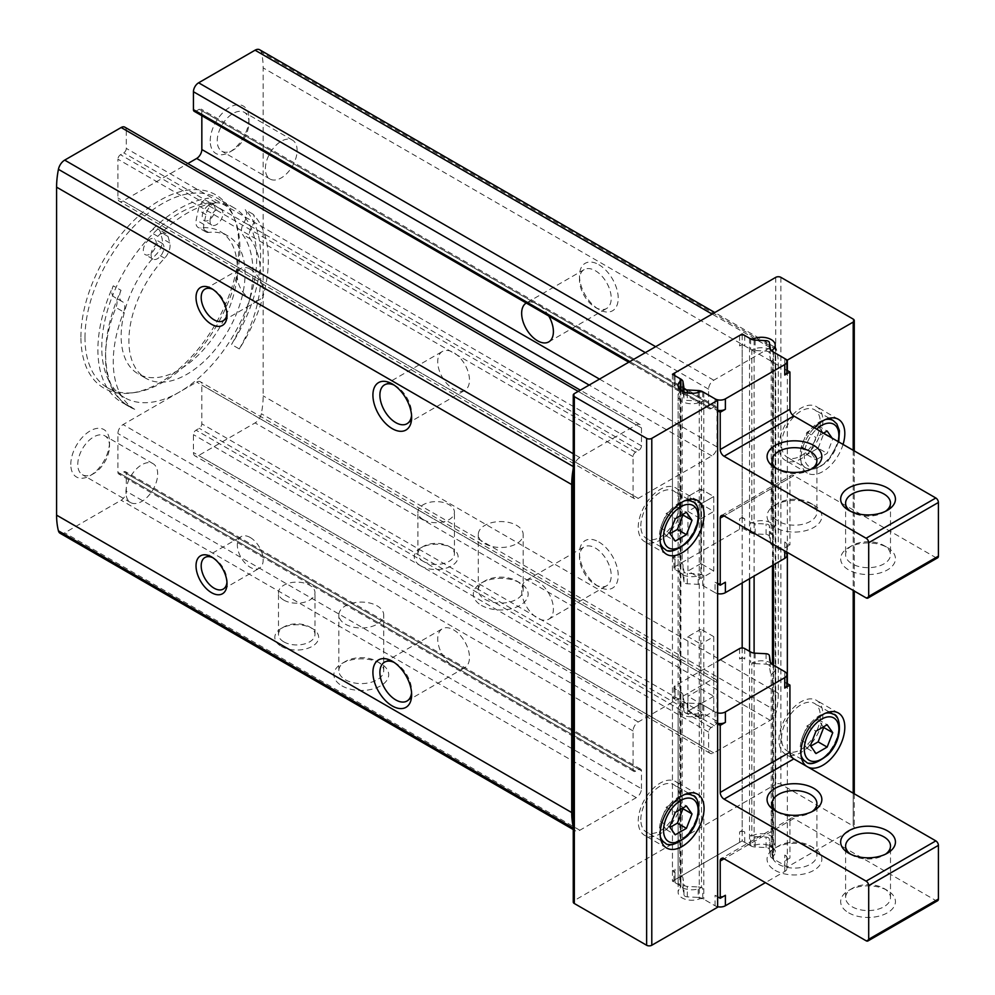 <?xml version="1.0" encoding="UTF-8"?>
<svg xmlns="http://www.w3.org/2000/svg" width="995" height="995" viewBox="0 0 995 995"><rect width="100%" height="100%" fill="white"/><g stroke="black" fill="none" stroke-linecap="round" stroke-linejoin="round"><path stroke-width="0.75" stroke-dasharray="4.97 3.73" d="M239.273 348.934A104.264 60.197 -60 0 0 250.292 238.899A10.957 6.331 -60 0 1 251.81 226.736A10.957 6.331 -60 0 0 252.954 214.136A115.034 66.416 -60 0 1 239.273 348.934L231.524 344.469A104.264 60.197 120 0 0 249.546 299.682A109.549 63.257 -60 0 1 124.462 397.577A109.549 63.257 -60 0 1 108.94 380.861A104.264 60.197 120 0 0 126.962 404.841A115.034 66.416 -60 0 1 121.726 402.316A115.034 66.416 -60 0 1 113.268 285.839A10.957 6.331 120 0 0 112.634 295.478A109.549 63.257 -60 0 1 157.956 228.987A109.549 63.257 -60 0 1 200.53 204.398A109.549 63.257 -60 0 1 234.024 207.818A109.549 63.257 -60 0 1 245.84 218.564A109.549 63.257 -60 0 1 249.546 299.682A104.264 60.197 120 0 0 242.544 234.434A10.957 6.331 120 0 1 244.061 222.271A10.957 6.331 120 0 0 245.84 218.564A10.957 6.331 120 0 0 245.218 209.671A115.034 66.416 -60 0 1 231.524 344.469M168.043 236.474L169.797 242.991A12.649 7.301 -60 0 1 164.598 258.19A82.162 47.437 -60 0 0 145.904 378.324A82.162 47.437 -60 0 0 228.066 330.887A82.162 47.437 -60 0 0 228.066 236.014A82.162 47.437 -60 0 0 208.527 232.432A10.957 6.331 -60 0 1 205.915 231.947A10.957 6.331 -60 0 1 203.913 224.472L205.928 214.609A10.957 6.331 -60 0 1 216.189 202.644A115.034 66.416 -60 0 0 157.782 236.375A10.957 6.331 -60 0 1 166.041 233.626A10.957 6.331 -60 0 1 168.043 236.474L160.294 232.009A10.957 6.331 120 0 0 158.292 229.161A10.957 6.331 120 0 0 157.956 228.987A10.957 6.331 120 0 0 150.034 231.897A115.034 66.416 -60 0 1 208.452 198.179A10.957 6.331 120 0 0 200.53 204.398A10.957 6.331 120 0 0 198.179 210.132L196.164 219.994A10.957 6.331 120 0 0 198.167 227.482A10.957 6.331 120 0 0 200.779 227.954A82.162 47.437 120 0 1 220.33 231.536A82.162 47.437 120 0 1 220.33 326.422A82.162 47.437 120 0 1 138.156 373.859A82.162 47.437 120 0 1 156.849 253.725A12.649 7.301 120 0 0 162.048 238.514L160.294 232.009M126.962 404.841L134.711 409.306A115.034 66.416 -60 0 1 129.474 406.793A115.034 66.416 -60 0 1 121.017 290.316L113.268 285.839M252.954 214.136L245.218 209.671M108.94 380.861A109.549 63.257 -60 0 1 101.776 347.429A109.549 63.257 -60 0 1 112.634 295.478A10.957 6.331 120 0 0 114.077 296.933A10.957 6.331 120 0 0 114.425 297.119A10.957 6.331 120 0 1 114.773 297.294A10.957 6.331 120 0 1 115.942 307.53A104.264 60.197 120 0 0 108.94 380.861M573.257 826.895A82.162 47.437 120 0 0 573.58 828.275A9.129 5.274 120 0 0 574.326 829.855A9.129 5.274 120 0 0 575.272 830.701A9.129 5.274 120 0 0 579.836 830.253L636.29 797.654A7.301 4.216 120 0 0 641.464 788.712L126.303 491.294L126.303 473.396A3.657 2.114 120 0 0 125.544 471.729A3.657 2.114 120 0 0 123.728 471.916L120.494 473.769A3.657 2.114 120 0 1 118.666 473.956A3.657 2.114 120 0 1 117.92 472.289L117.92 433.521A7.301 4.216 120 0 1 123.081 424.579L196.674 382.092A7.301 4.216 120 0 1 200.318 381.732A7.301 4.216 120 0 1 201.836 385.065L201.836 423.833A3.657 2.114 120 0 1 199.249 428.298L196.027 430.163A3.657 2.114 120 0 0 193.44 434.641L193.44 452.526A7.301 4.216 120 0 0 194.958 455.872A7.301 4.216 120 0 0 198.614 455.511L255.068 422.912A9.129 5.274 120 0 0 261.324 413.721A82.162 47.437 120 0 0 263.165 395.873L263.165 67.896A82.162 47.437 120 0 0 261.324 52.188A9.129 5.274 120 0 0 259.633 49.75M641.464 788.712L641.464 770.826A3.657 2.114 120 0 0 640.705 769.147A3.657 2.114 120 0 0 638.877 769.334L635.643 771.2A3.657 2.114 120 0 1 633.827 771.374A3.657 2.114 120 0 1 633.069 769.707L633.069 730.939A7.301 4.216 120 0 1 638.23 721.997L711.823 679.51A7.301 4.216 120 0 1 715.48 679.15A7.301 4.216 120 0 1 716.985 682.495L716.985 721.251A3.657 2.114 120 0 1 714.41 725.728L711.176 727.594A3.657 2.114 120 0 0 708.602 732.059L708.602 749.956A7.301 4.216 120 0 0 710.107 753.29A7.301 4.216 120 0 0 713.763 752.929L770.217 720.33A9.129 5.274 120 0 0 775.739 713.577A9.129 5.274 120 0 0 776.473 711.139A82.162 47.437 120 0 0 778.314 693.304L778.314 365.314A82.162 47.437 120 0 0 776.473 349.606A9.129 5.274 120 0 0 775.739 348.014A9.129 5.274 120 0 0 774.782 347.168A9.129 5.274 120 0 0 770.217 347.628L713.763 380.214A7.301 4.216 120 0 0 708.602 389.169L708.602 407.054A3.657 2.114 120 0 0 709.348 408.721A3.657 2.114 120 0 0 711.176 408.547L714.41 406.681A3.657 2.114 120 0 1 716.226 406.507A3.657 2.114 120 0 1 716.985 408.174L716.985 446.929A7.301 4.216 120 0 1 711.823 455.884L638.23 498.371A7.301 4.216 120 0 1 634.574 498.731A7.301 4.216 120 0 1 633.069 495.386L633.069 456.63A3.657 2.114 120 0 1 635.643 452.153L638.877 450.287A3.657 2.114 120 0 0 641.464 445.822L641.464 427.925A7.301 4.216 120 0 0 639.947 424.579A7.301 4.216 120 0 0 636.29 424.94L579.836 457.538A9.129 5.274 120 0 0 574.326 464.304L574.326 900.525A3.657 2.114 0 0 0 573.257 902.017M574.326 393.634L574.326 464.304A9.129 5.274 120 0 0 573.58 466.742A82.162 47.437 120 0 0 573.257 468.496M633.069 456.63L457.053 355.004A22.45 12.96 60 0 1 468.844 374.58A22.45 12.96 60 0 1 464.827 390.338A22.45 12.96 60 0 1 442.377 377.379A22.45 12.96 60 0 1 442.377 351.459A22.45 12.96 60 0 1 450.15 351.011A22.45 12.96 60 0 1 453.608 352.578A22.45 12.96 60 0 1 457.053 355.004L117.92 159.2L117.92 197.968A7.301 4.216 120 0 0 119.425 201.313A7.301 4.216 120 0 0 123.081 200.953L187.844 163.566M481.356 605.346A27.387 15.808 0 0 0 520.099 605.346A27.387 15.808 0 0 0 520.099 582.983A27.387 15.808 0 0 0 481.356 582.983A27.387 15.808 0 0 0 481.356 605.346M420.674 565.832A21.915 12.649 0 0 0 451.668 565.832A21.915 12.649 0 0 0 451.668 547.947A21.915 12.649 0 0 0 420.674 547.947A21.915 12.649 0 0 0 420.674 565.832M716.985 721.251L540.981 619.636A22.45 12.96 60 0 1 534.066 615.644A22.45 12.96 60 0 1 522.275 596.067A22.45 12.96 60 0 1 526.305 580.309A22.45 12.96 60 0 1 537.524 581.416A22.45 12.96 60 0 1 552.188 601.204A22.45 12.96 60 0 1 548.755 619.188A22.45 12.96 60 0 1 540.981 619.636L201.836 423.833M281.237 646.34A21.915 12.649 0 0 0 312.231 646.34A21.915 12.649 0 0 0 312.231 628.442A21.915 12.649 0 0 0 281.237 628.442A21.915 12.649 0 0 0 281.237 646.34M341.919 685.841A27.387 15.808 0 0 0 380.65 685.841A27.387 15.808 0 0 0 380.65 663.478A27.387 15.808 0 0 0 341.919 663.478A27.387 15.808 0 0 0 341.919 685.841M60.123 533.283A9.129 5.274 120 0 0 64.687 532.835L121.141 500.236A7.301 4.216 120 0 0 126.303 491.294M598.853 541.976A27.387 15.808 60 0 1 618.218 575.52A27.387 15.808 60 0 1 598.853 586.702A27.387 15.808 60 0 1 579.488 553.158A27.387 15.808 60 0 1 598.853 541.976M598.853 264.682A27.387 15.808 60 0 1 618.218 298.226A27.387 15.808 60 0 1 598.853 309.408A27.387 15.808 60 0 1 579.488 275.864A27.387 15.808 60 0 1 598.853 264.682M775.739 277.356L775.739 784.247L574.326 900.525M80.918 337.106A111.664 64.464 -60 0 1 145.556 210.132A111.664 64.464 -60 0 1 233.638 216.4A111.664 64.464 -60 0 1 215.704 323.748A111.664 64.464 -60 0 1 131.701 392.95A111.664 64.464 -60 0 1 80.918 337.106M70.794 464.454A27.387 15.808 -60 0 1 90.159 430.91A27.387 15.808 -60 0 1 109.525 442.091A27.387 15.808 -60 0 1 90.159 475.635A27.387 15.808 -60 0 1 70.794 464.454M210.231 140.942A27.387 15.808 -60 0 1 229.596 107.398A27.387 15.808 -60 0 1 248.961 118.579A27.387 15.808 -60 0 1 229.596 152.123A27.387 15.808 -60 0 1 210.231 140.942M641.464 427.925L126.303 130.507A7.301 4.216 120 0 0 124.798 127.161M126.303 130.507L126.303 148.392A3.657 2.114 120 0 1 123.728 152.869L120.494 154.735A3.657 2.114 120 0 0 117.92 159.2M201.836 115.719L201.836 110.756A3.657 2.114 120 0 0 201.077 109.077A3.657 2.114 120 0 0 199.249 109.263L196.027 111.129A3.657 2.114 120 0 1 194.199 111.303M716.985 408.174L534.066 302.567A22.45 12.96 60 0 1 537.524 304.122A22.45 12.96 60 0 1 540.981 306.559A22.45 12.96 60 0 1 548.78 316.024M595.358 270.727A22.45 12.96 60 0 1 610.022 290.515A22.45 12.96 60 0 1 606.589 308.5A22.45 12.96 60 0 1 595.358 307.393A22.45 12.96 60 0 1 579.488 279.893A22.45 12.96 60 0 1 584.14 269.62A22.45 12.96 60 0 1 595.358 270.727M584.14 269.62L526.305 303.015A22.45 12.96 60 0 1 526.305 303.015A22.45 12.96 60 0 1 534.066 302.567L201.836 110.756M595.358 548.034A22.45 12.96 60 0 1 610.022 567.809A22.45 12.96 60 0 1 606.589 585.794A22.45 12.96 60 0 1 595.358 584.687A22.45 12.96 60 0 1 579.488 557.188A22.45 12.96 60 0 1 584.14 546.914A22.45 12.96 60 0 1 595.358 548.034M394.107 385.102A22.45 12.96 60 0 1 395.761 385.96L395.761 385.96A22.45 12.96 60 0 1 411.644 413.46A22.45 12.96 60 0 1 411.557 415.325M395.761 385.96L392.279 383.946L395.761 385.96M394.107 662.409A22.45 12.96 60 0 1 395.761 663.267L395.761 663.267A22.45 12.96 60 0 1 411.644 690.754A22.45 12.96 60 0 1 411.557 692.619M395.761 663.267L392.279 661.24L395.761 663.267M453.608 629.872A22.45 12.96 60 0 1 468.272 649.648A22.45 12.96 60 0 1 464.827 667.645A22.45 12.96 60 0 1 457.053 668.08A22.45 12.96 60 0 1 450.15 664.1A22.45 12.96 60 0 1 438.36 644.524A22.45 12.96 60 0 1 442.377 628.753A22.45 12.96 60 0 1 453.608 629.872M633.069 769.707L117.92 472.289M345.414 679.796A22.45 12.96 0 0 0 369.879 682.607A22.45 12.96 0 0 0 383.734 670.63A22.45 12.96 0 0 0 377.167 661.464A22.45 12.96 0 0 0 345.414 661.464A22.45 12.96 0 0 0 338.835 670.63A22.45 12.96 0 0 0 345.414 679.796M345.414 624.188A22.45 12.96 0 0 0 369.879 626.999A22.45 12.96 0 0 0 383.734 615.034A22.45 12.96 0 0 0 361.284 602.074A22.45 12.96 0 0 0 338.835 615.034A22.45 12.96 0 0 0 345.414 624.188M484.851 599.288A22.45 12.96 0 0 0 509.316 602.099A22.45 12.96 0 0 0 523.183 590.122A22.45 12.96 0 0 0 516.604 580.956A22.45 12.96 0 0 0 484.851 580.956A22.45 12.96 0 0 0 478.284 590.122A22.45 12.96 0 0 0 484.851 599.288M484.851 543.693A22.45 12.96 0 0 0 509.316 546.504A22.45 12.96 0 0 0 523.183 534.526A22.45 12.96 0 0 0 500.734 521.567A22.45 12.96 0 0 0 478.284 534.526A22.45 12.96 0 0 0 484.851 543.693M283.824 641.862A18.258 10.547 0 0 0 303.724 644.151A18.258 10.547 0 0 0 314.992 634.412A18.258 10.547 0 0 0 309.644 626.962A18.258 10.547 0 0 0 283.824 626.962A18.258 10.547 0 0 0 278.476 634.412A18.258 10.547 0 0 0 283.824 641.862M283.824 600.122A18.258 10.547 0 0 0 303.724 602.41A18.258 10.547 0 0 0 314.992 592.672A18.258 10.547 0 0 0 296.734 582.125A18.258 10.547 0 0 0 278.476 592.672A18.258 10.547 0 0 0 283.824 600.122M423.261 561.367A18.258 10.547 0 0 0 443.161 563.643A18.258 10.547 0 0 0 454.429 553.904A18.258 10.547 0 0 0 449.081 546.454A18.258 10.547 0 0 0 423.261 546.454A18.258 10.547 0 0 0 417.912 553.904A18.258 10.547 0 0 0 423.261 561.367M423.261 519.614A18.258 10.547 0 0 0 443.161 521.902A18.258 10.547 0 0 0 454.429 512.164A18.258 10.547 0 0 0 436.171 501.617A18.258 10.547 0 0 0 417.912 512.164A18.258 10.547 0 0 0 423.261 519.614M773.04 349.469L773.04 856.359A3.657 2.114 0 0 0 772.456 857.503A3.657 2.114 0 0 0 773.525 858.996L787.356 866.981L853.2 828.959A3.657 2.114 0 0 0 854.27 827.479A3.657 2.114 0 0 0 853.2 825.987L780.901 784.247A3.657 2.114 0 0 0 775.739 784.247M717.631 907.229L703.801 899.244A3.657 2.114 0 0 0 699.236 898.97A13.694 7.91 0 0 1 685.256 899.269A13.694 7.91 0 0 1 678.117 892.328A13.694 7.91 0 0 1 680.306 888.037A3.657 2.114 0 0 0 680.891 886.893A3.657 2.114 0 0 0 679.821 885.401L672.446 881.147L742.17 840.887L749.546 845.153A3.657 2.114 0 0 0 754.098 845.427A13.694 7.91 0 0 1 768.078 845.128A13.694 7.91 0 0 1 775.229 852.068A13.694 7.91 0 0 1 773.04 856.359M672.446 374.257L672.446 881.147M713.763 636.651L713.763 711.189L700.853 703.739L700.853 629.188L713.763 636.651L700.853 644.101L700.853 718.639L687.943 711.189L687.943 636.651L700.853 644.101M700.853 688.826L713.763 696.276L713.763 711.189L700.853 718.639L687.943 711.189L687.943 696.276L700.853 703.739L687.943 711.189L700.853 703.739L700.853 718.639L713.763 711.189L700.853 703.739L700.853 688.826L687.943 696.276M713.763 571.043L700.853 563.593L700.853 489.055L713.763 496.505L700.853 503.955L700.853 578.505L687.943 571.043L687.943 496.505L700.853 503.955L713.763 496.505L713.763 571.043L700.853 578.505M742.17 334.88L742.17 582.971M742.17 647.956L742.17 840.887M787.356 370.526L787.356 552.412M787.356 683.602L787.356 866.981M808.276 767.244A31.044 17.922 -60 0 1 807.343 766.772A31.044 17.922 -60 0 1 806.447 766.187M843.063 444.429A31.044 17.922 -60 0 1 807.343 473.073A31.044 17.922 -60 0 1 800.913 458.857A31.044 17.922 -60 0 1 814.283 427.813M265.366 168.74A22.45 12.96 -60 0 1 275.167 146.153A22.45 12.96 -60 0 1 292.468 140.133A22.45 12.96 -60 0 1 292.468 166.053A22.45 12.96 -60 0 1 270.018 179.025A22.45 12.96 -60 0 1 265.366 168.74M217.208 140.942A22.45 12.96 -60 0 1 227.009 118.355A22.45 12.96 -60 0 1 244.31 112.335A22.45 12.96 -60 0 1 248.961 122.609A22.45 12.96 -60 0 1 233.091 150.108A22.45 12.96 -60 0 1 221.86 151.215A22.45 12.96 -60 0 1 217.208 140.942M125.93 492.251A22.45 12.96 -60 0 1 135.73 469.665A22.45 12.96 -60 0 1 153.019 463.645A22.45 12.96 -60 0 1 153.019 489.577A22.45 12.96 -60 0 1 130.569 502.537A22.45 12.96 -60 0 1 125.93 492.251M77.772 464.454A22.45 12.96 -60 0 1 87.572 441.867A22.45 12.96 -60 0 1 104.873 435.847A22.45 12.96 -60 0 1 109.525 446.121A22.45 12.96 -60 0 1 93.642 473.62A22.45 12.96 -60 0 1 82.423 474.727A22.45 12.96 -60 0 1 77.772 464.454M121.017 290.316A10.957 6.331 -60 0 0 121.825 301.41A10.957 6.331 -60 0 0 122.174 301.584A10.957 6.331 -60 0 1 122.522 301.759A10.957 6.331 -60 0 1 123.691 311.995L115.942 307.53M134.711 409.306A104.264 60.197 -60 0 1 123.691 311.995M157.782 236.375L150.034 231.897M216.189 202.644L208.452 198.179M84.985 337.728A109.549 63.257 -60 0 1 132.808 227.482A109.549 63.257 -60 0 1 217.233 198.129A109.549 63.257 -60 0 1 234.82 219.31A109.549 63.257 -60 0 1 217.233 324.631A109.549 63.257 -60 0 1 134.822 392.527A109.549 63.257 -60 0 1 107.684 387.888A109.549 63.257 -60 0 1 84.985 337.728M149.785 239.285A9.129 5.274 120 0 0 143.317 250.466A9.129 5.274 120 0 0 145.208 254.658A9.129 5.274 120 0 0 154.349 249.384A9.129 5.274 120 0 0 154.349 238.837A9.129 5.274 120 0 0 149.785 239.285M208.701 205.268A9.129 5.274 120 0 0 202.246 216.45A9.129 5.274 120 0 0 204.137 220.629A9.129 5.274 120 0 0 213.266 215.355A9.129 5.274 120 0 0 213.266 204.821A9.129 5.274 120 0 0 208.701 205.268M151.066 254.944A9.129 5.274 -60 0 1 155.058 245.753A9.129 5.274 -60 0 1 162.085 243.315A9.129 5.274 -60 0 1 162.085 253.849A9.129 5.274 -60 0 1 152.956 259.123A9.129 5.274 -60 0 1 151.066 254.944M209.995 220.927A9.129 5.274 -60 0 1 213.987 211.736A9.129 5.274 -60 0 1 221.014 209.286A9.129 5.274 -60 0 1 221.014 219.833A9.129 5.274 -60 0 1 211.885 225.106A9.129 5.274 -60 0 1 209.995 220.927M212.868 289.383A18.258 10.547 60 0 1 214.099 290.03L214.099 290.03A18.258 10.547 60 0 1 227.009 312.393A18.258 10.547 60 0 1 226.959 313.773M214.099 290.03L211.525 288.538L214.099 290.03M250.255 269.147A18.258 10.547 60 0 1 262.183 285.242A18.258 10.547 60 0 1 259.384 299.881A18.258 10.547 60 0 1 241.126 289.334A18.258 10.547 60 0 1 241.126 268.252A18.258 10.547 60 0 1 250.255 269.147M212.868 557.735A18.258 10.547 60 0 1 214.099 558.382L214.099 558.382A18.258 10.547 60 0 1 227.009 580.744A18.258 10.547 60 0 1 226.959 582.125M214.099 558.382L211.525 556.889L214.099 558.382M250.255 537.511A18.258 10.547 60 0 1 262.183 553.593A18.258 10.547 60 0 1 259.384 568.232A18.258 10.547 60 0 1 241.126 557.685A18.258 10.547 60 0 1 241.126 536.603A18.258 10.547 60 0 1 250.255 537.511M700.853 563.593L687.943 571.043M700.853 489.055L687.943 496.505L700.853 489.055L700.853 503.955L687.943 496.505L687.943 511.418L700.853 503.955L713.763 511.418L713.763 496.505L700.853 489.055M700.853 629.188L687.943 636.651M778.961 446.195A31.044 17.922 -60 0 1 792.505 414.952A31.044 17.922 -60 0 1 816.435 406.632A31.044 17.922 -60 0 1 816.435 442.476A31.044 17.922 -60 0 1 785.391 460.399A31.044 17.922 -60 0 1 778.961 446.195M781.548 444.703A27.387 15.808 -60 0 1 793.5 417.141A27.387 15.808 -60 0 1 814.606 409.803A27.387 15.808 -60 0 1 814.606 441.419A27.387 15.808 -60 0 1 787.219 457.24A27.387 15.808 -60 0 1 781.548 444.703M823.499 433.148L815.975 437.489L810.39 451.904L815.975 459.852L827.156 453.397L832.753 438.994L832.143 438.136M778.961 739.882A31.044 17.922 -60 0 1 792.505 708.651A31.044 17.922 -60 0 1 816.435 700.331A31.044 17.922 -60 0 1 816.435 736.176A31.044 17.922 -60 0 1 785.391 754.098A31.044 17.922 -60 0 1 778.961 739.882M781.548 738.402A27.387 15.808 -60 0 1 793.5 710.828A27.387 15.808 -60 0 1 814.606 703.49A27.387 15.808 -60 0 1 814.606 735.118A27.387 15.808 -60 0 1 787.219 750.939A27.387 15.808 -60 0 1 781.548 738.402M638.23 527.437A31.044 17.922 -60 0 1 651.775 496.206A31.044 17.922 -60 0 1 675.704 487.886A31.044 17.922 -60 0 1 675.704 523.731A31.044 17.922 -60 0 1 644.661 541.653A31.044 17.922 -60 0 1 638.23 527.437M640.817 525.945A27.387 15.808 -60 0 1 652.77 498.383A27.387 15.808 -60 0 1 673.876 491.045A27.387 15.808 -60 0 1 673.876 522.673A27.387 15.808 -60 0 1 646.489 538.482A27.387 15.808 -60 0 1 640.817 525.945M638.23 821.136A31.044 17.922 -60 0 1 651.775 789.893A31.044 17.922 -60 0 1 675.704 781.585A31.044 17.922 -60 0 1 675.704 817.43A31.044 17.922 -60 0 1 644.661 835.352A31.044 17.922 -60 0 1 638.23 821.136M640.817 819.644A27.387 15.808 -60 0 1 652.77 792.082A27.387 15.808 -60 0 1 673.876 784.744A27.387 15.808 -60 0 1 673.876 816.373A27.387 15.808 -60 0 1 646.489 832.181A27.387 15.808 -60 0 1 640.817 819.644M818.126 448.185L823.711 433.77L818.126 425.823L806.945 432.278L801.348 446.68L806.945 454.64L818.126 448.185L827.156 453.397M806.945 454.64L815.975 459.852M823.711 433.77L832.753 438.994M818.126 425.823L827.156 431.034M806.945 432.278L815.975 437.489M801.348 446.68L810.39 451.904M682.607 808.189L677.396 800.764L666.215 807.219L660.618 821.634L666.215 829.581L670.033 827.38M666.215 829.581L675.244 834.805M677.396 800.764L686.426 805.987M666.215 807.219L675.244 812.442M660.618 821.634L669.66 826.845M682.607 514.49L677.396 507.064L666.215 513.519L660.618 527.935L666.215 535.882L670.033 533.681M666.215 535.882L675.244 541.106M677.396 507.064L686.426 512.288M666.215 513.519L675.244 518.743M660.618 527.935L669.66 533.146M823.338 726.935L818.126 719.509L806.945 725.964L801.348 740.379L806.945 748.327L810.763 746.126M806.945 748.327L815.975 753.551M818.126 719.509L827.156 724.733M806.945 725.964L815.975 731.188M801.348 740.379L810.39 745.591M786.908 372.018A7.301 4.216 0 0 0 784.769 369.033L786.908 370.277M681.525 390.649A13.694 7.91 0 0 0 678.117 395.873A13.694 7.91 0 0 0 686.475 403.149A13.694 7.91 0 0 0 701.338 401.545A7.301 4.216 0 0 0 698.204 400.96L687.284 400.4A3.657 2.114 0 0 1 683.963 398.485L683.005 392.179A7.301 4.216 0 0 0 682.732 391.358M717.631 410.786L715.057 409.293A7.301 4.216 0 0 0 717.631 410.251M675.033 383.199A3.657 2.114 0 0 0 673.963 384.692A3.657 2.114 0 0 0 675.033 386.184L672.446 384.692L675.033 383.199L675.033 372.764M770.341 348.872L770.341 359.307L769.384 353.001A3.657 2.114 0 0 0 766.063 351.086L755.143 350.538A7.301 4.216 0 0 1 751.996 349.942A13.694 7.91 0 0 0 751.847 350.029L751.847 522.972L750.616 522.251A7.301 4.216 0 0 0 751.996 522.885A7.301 4.216 0 0 0 755.143 523.469L766.063 524.029A3.657 2.114 0 0 1 769.384 525.945L770.341 532.25A7.301 4.216 0 0 0 771.361 534.066A13.694 7.91 0 0 0 775.229 528.556A13.694 7.91 0 0 0 766.871 521.28A13.694 7.91 0 0 0 751.996 522.885A13.694 7.91 0 0 0 751.847 522.972M770.341 359.307A7.301 4.216 0 0 0 771.361 361.123A13.694 7.91 0 0 0 775.229 355.625A13.694 7.91 0 0 0 772.456 350.849M770.615 349.705A13.694 7.91 0 0 0 751.996 349.942A7.301 4.216 0 0 1 750.616 349.32L751.847 350.029M742.17 517.375L744.745 518.868A3.657 2.114 0 0 0 739.583 518.868L742.17 517.375L742.17 344.444L744.745 345.924A3.657 2.114 0 0 0 739.583 345.924L742.17 344.444M683.005 565.123A7.301 4.216 0 0 0 681.985 563.307A13.694 7.91 0 0 0 678.117 568.817A13.694 7.91 0 0 0 686.475 576.093A13.694 7.91 0 0 0 701.338 574.488A7.301 4.216 0 0 0 698.204 573.891L687.284 573.344A3.657 2.114 0 0 1 683.963 571.428L683.005 565.123L683.005 575.558A7.301 4.216 0 0 0 680.891 572.946L680.891 562.511L682.135 563.22A13.694 7.91 0 0 0 681.985 563.307A7.301 4.216 0 0 0 680.891 562.511M672.446 557.635L675.033 556.143A3.657 2.114 0 0 0 673.963 557.635A3.657 2.114 0 0 0 675.033 559.115L672.446 557.635L672.446 384.692M683.005 575.558L683.963 581.864A3.657 2.114 0 0 0 687.284 583.779L698.204 584.326A7.301 4.216 0 0 1 702.731 585.545L715.057 592.659L715.057 582.224L717.631 583.717M715.057 582.224A7.301 4.216 0 0 0 725.38 582.224M786.908 555.397A7.301 4.216 0 0 0 784.769 552.412L772.456 545.297A7.301 4.216 0 0 1 770.341 542.685L769.384 536.38A3.657 2.114 0 0 0 766.063 534.464L755.143 533.905A7.301 4.216 0 0 1 750.616 532.686L744.745 529.303A3.657 2.114 0 0 0 739.583 529.303L675.033 566.578A3.657 2.114 0 0 0 673.963 568.07A3.657 2.114 0 0 0 675.033 569.55L680.891 572.946M680.891 389.567L682.135 390.276L682.135 563.22M702.731 391.93L702.731 402.179L701.5 401.458L701.5 574.401L702.731 575.11A7.301 4.216 0 0 0 701.338 574.488A13.694 7.91 0 0 0 701.5 574.401M771.212 361.21A13.694 7.91 0 0 0 771.361 361.123A7.301 4.216 0 0 0 772.456 361.919L771.212 361.21L771.212 534.153L772.456 534.862A7.301 4.216 0 0 1 771.361 534.066A13.694 7.91 0 0 1 771.212 534.153M793.811 475.635A5.473 3.159 -120 0 0 791.075 475.361A5.473 3.159 -120 0 0 789.93 477.874L724.086 515.883L793.811 475.635L935.835 557.623A3.657 2.114 -120 0 0 937.663 557.809M784.769 541.976L784.769 547.934A7.301 4.216 0 0 0 786.908 544.962A7.301 4.216 0 0 0 784.769 541.976L789.93 544.962L789.93 477.874M687.943 511.418L700.853 518.868L700.853 503.955M700.853 518.868L713.763 511.418M784.769 547.934L789.93 544.962M813.823 505.074L813.823 505.074A27.387 15.808 180 0 1 813.823 527.437A27.387 15.808 180 0 1 775.093 527.437A27.387 15.808 180 0 1 775.093 505.074A27.387 15.808 180 0 1 813.823 505.074L810.328 503.06A22.45 12.96 180 0 1 816.907 512.226A22.45 12.96 180 0 1 794.458 525.186A22.45 12.96 180 0 1 772.008 512.226A22.45 12.96 180 0 1 778.575 503.06A22.45 12.96 180 0 1 810.328 503.06L813.823 505.074M887.416 547.561L887.416 547.561A27.387 15.808 180 0 1 887.416 569.924A27.387 15.808 180 0 1 848.685 569.924A27.387 15.808 180 0 1 848.685 547.561A27.387 15.808 180 0 1 887.416 547.561L883.921 545.546A22.45 12.96 180 0 1 890.5 554.712A22.45 12.96 180 0 1 868.05 567.672A22.45 12.96 180 0 1 845.601 554.712A22.45 12.96 180 0 1 852.168 545.546A22.45 12.96 180 0 1 883.921 545.546L887.416 547.561M885.5 511.306A22.45 12.96 180 0 1 883.921 512.313A22.45 12.96 180 0 1 852.168 512.313A22.45 12.96 180 0 1 850.601 511.306M811.908 468.819A22.45 12.96 180 0 1 810.328 469.827A22.45 12.96 180 0 1 778.575 469.827A22.45 12.96 180 0 1 777.008 468.819M702.731 402.179A7.301 4.216 0 0 0 701.338 401.545A13.694 7.91 0 0 0 701.5 401.458M715.057 592.659A7.301 4.216 0 0 0 717.631 593.629M725.38 895.301A7.301 4.216 180 0 1 715.057 895.301L717.631 896.793M751.847 836.049A13.694 7.91 180 0 1 751.996 835.962A13.694 7.91 180 0 1 766.871 834.357A13.694 7.91 180 0 1 775.229 841.633A13.694 7.91 180 0 1 771.361 847.143A7.301 4.216 180 0 1 770.341 845.327L769.384 839.021A3.657 2.114 180 0 0 766.063 837.106L755.143 836.546A7.301 4.216 180 0 1 751.996 835.962A7.301 4.216 180 0 1 750.616 835.327L751.847 836.049L751.847 663.105A13.694 7.91 180 0 1 751.996 663.018A13.694 7.91 180 0 1 770.615 662.782M784.769 855.053A7.301 4.216 180 0 1 786.908 858.038A7.301 4.216 180 0 1 784.769 861.023L789.93 858.038L784.769 855.053L784.769 865.488A7.301 4.216 180 0 1 786.908 868.473A7.301 4.216 180 0 1 784.769 871.458L765.404 882.64M739.583 831.944A3.657 2.114 180 0 1 744.745 831.944L742.17 830.452L739.583 831.944L739.583 842.379A3.657 2.114 180 0 1 744.745 842.379L750.616 845.775L750.616 835.327M739.583 842.379L675.033 879.655A3.657 2.114 180 0 0 673.963 881.147A3.657 2.114 180 0 0 675.033 882.64L680.891 886.023A7.301 4.216 180 0 1 683.005 888.635L683.963 894.94A3.657 2.114 180 0 0 687.284 896.856L698.204 897.415L698.204 886.98L687.284 886.421A3.657 2.114 180 0 1 683.963 884.505L683.005 878.199A7.301 4.216 180 0 0 681.985 876.384A13.694 7.91 180 0 1 682.135 876.296L682.135 703.365L680.891 702.644A7.301 4.216 180 0 1 681.985 703.453A7.301 4.216 180 0 1 683.005 705.256L683.963 711.562A3.657 2.114 180 0 0 687.284 713.49L698.204 714.037A7.301 4.216 180 0 1 701.338 714.634A13.694 7.91 180 0 1 686.475 716.226A13.694 7.91 180 0 1 678.117 708.95A13.694 7.91 180 0 1 681.985 703.453A13.694 7.91 180 0 1 682.135 703.365M698.204 886.98A7.301 4.216 180 0 1 701.338 887.565A13.694 7.91 180 0 1 686.475 889.169A13.694 7.91 180 0 1 678.117 881.893A13.694 7.91 180 0 1 681.985 876.384A7.301 4.216 180 0 0 680.891 875.588L682.135 876.296M672.446 697.769L675.033 699.261A3.657 2.114 180 0 1 673.963 697.769A3.657 2.114 180 0 1 675.033 696.276L672.446 697.769L672.446 870.712L675.033 872.205A3.657 2.114 180 0 1 673.963 870.712A3.657 2.114 180 0 1 675.033 869.22L672.446 870.712M755.143 653.18L755.143 663.615A7.301 4.216 180 0 1 751.996 663.018A7.301 4.216 180 0 1 750.616 662.396L751.847 663.105M755.143 663.615L766.063 664.162A3.657 2.114 180 0 1 769.384 666.078L770.341 672.384A7.301 4.216 180 0 0 771.361 674.2A13.694 7.91 180 0 1 771.212 674.287L772.456 675.008A7.301 4.216 180 0 1 771.361 674.2A13.694 7.91 180 0 0 775.229 668.702A13.694 7.91 180 0 0 772.456 663.926M742.17 657.521L739.583 659.013A3.657 2.114 180 0 1 744.745 659.013L742.17 657.521L742.17 830.452M784.769 671.675L784.769 682.11L786.908 683.354M784.769 682.11A7.301 4.216 180 0 1 786.908 685.095M750.616 845.775A7.301 4.216 180 0 0 755.143 846.994L766.063 847.541A3.657 2.114 180 0 1 769.384 849.456L770.341 855.762A7.301 4.216 180 0 0 772.456 858.374L784.769 865.488M772.456 858.374L772.456 847.939L771.212 847.23L771.212 674.287M937.663 900.711A3.657 2.114 60 0 1 935.835 900.525L793.811 818.524L724.086 858.784L789.93 820.763A5.473 3.159 60 0 1 791.075 818.263A5.473 3.159 60 0 1 793.811 818.524M789.93 820.763L789.93 858.038M701.5 887.478A13.694 7.91 180 0 1 701.338 887.565A7.301 4.216 180 0 1 702.731 888.199L701.5 887.478L701.5 714.547L702.731 715.256A7.301 4.216 180 0 0 701.338 714.634A13.694 7.91 180 0 0 701.5 714.547M717.631 906.706A7.301 4.216 180 0 1 715.057 905.748L702.731 898.634L702.731 888.199M717.631 723.328A7.301 4.216 180 0 1 715.057 722.37L717.631 723.862M717.631 712.893A7.301 4.216 180 0 1 715.057 711.935L702.731 704.821L702.731 715.256M702.731 704.821A7.301 4.216 180 0 0 698.204 703.602L687.284 703.055A3.657 2.114 180 0 1 683.963 701.127L683.005 694.821A7.301 4.216 180 0 0 680.891 692.209L675.033 688.826A3.657 2.114 180 0 1 673.963 687.334A3.657 2.114 180 0 1 675.033 685.841L717.631 661.24M713.763 696.276L700.853 703.739M775.093 870.339A27.387 15.808 0 0 0 813.823 870.339A27.387 15.808 0 0 0 813.823 847.976A27.387 15.808 0 0 0 775.093 847.976A27.387 15.808 0 0 0 775.093 870.339M848.685 912.825A27.387 15.808 0 0 0 887.416 912.825A27.387 15.808 0 0 0 887.416 890.463A27.387 15.808 0 0 0 848.685 890.463A27.387 15.808 0 0 0 848.685 912.825M852.168 906.781A22.45 12.96 0 0 0 876.645 909.579A22.45 12.96 0 0 0 890.5 897.614A22.45 12.96 0 0 0 883.921 888.448A22.45 12.96 0 0 0 852.168 888.448A22.45 12.96 0 0 0 845.601 897.614A22.45 12.96 0 0 0 852.168 906.781M850.601 854.195A22.45 12.96 0 0 0 852.168 855.202A22.45 12.96 0 0 0 883.921 855.202A22.45 12.96 0 0 0 885.5 854.195M852.168 855.202L848.685 853.188L852.168 855.202M778.575 864.282A22.45 12.96 0 0 0 803.052 867.093A22.45 12.96 0 0 0 816.907 855.115A22.45 12.96 0 0 0 810.328 845.961A22.45 12.96 0 0 0 778.575 845.961A22.45 12.96 0 0 0 772.008 855.115A22.45 12.96 0 0 0 778.575 864.282M777.008 811.709A22.45 12.96 0 0 0 778.575 812.716A22.45 12.96 0 0 0 810.328 812.716A22.45 12.96 0 0 0 811.908 811.709M778.575 812.716L775.093 810.701L778.575 812.716M772.456 847.939A7.301 4.216 180 0 1 771.361 847.143A13.694 7.91 180 0 1 771.212 847.23M698.204 897.415A7.301 4.216 180 0 1 702.731 898.634M636.29 424.94L578.194 391.396M579.836 457.538L573.257 453.745M713.763 752.929L198.614 455.511M770.217 720.33L255.068 422.912M636.29 797.654L121.141 500.236M579.836 830.253L64.687 532.835M776.473 711.139L261.324 413.721M778.314 693.304L263.165 395.873M778.314 365.314L263.165 67.896M776.473 349.606L261.324 52.188M770.217 347.628L712.121 314.084M713.763 380.214L655.655 346.67M641.464 770.826L126.303 473.396M638.877 769.334L123.728 471.916M635.643 771.2L120.494 473.769M633.069 730.939L117.92 433.521M638.23 721.997L123.081 424.579M711.823 679.51L196.674 382.092M716.985 682.495L201.836 385.065M714.41 725.728L199.249 428.298M711.176 727.594L196.027 430.163M708.602 732.059L193.44 434.641M708.602 749.956L193.44 452.526M638.23 498.371L123.081 200.953M633.069 495.386L117.92 197.968M711.823 455.884L589.164 385.065M716.985 446.929L599.5 379.107M714.41 406.681L199.249 109.263M711.176 408.547L196.027 111.129M708.602 407.054L629.835 361.583M708.602 389.169L645.332 352.64M641.464 445.822L126.303 148.392M638.877 450.287L123.728 152.869M635.643 452.153L120.494 154.735M853.2 319.096L853.2 825.987M853.2 450.287L853.2 590.433M853.2 793.189L853.2 828.959M780.901 277.356L780.901 784.247M703.801 392.353L703.801 899.244M699.236 392.08L699.236 898.97M680.306 389.729L680.306 888.037M679.821 378.51L679.821 885.401M749.546 338.263L749.546 578.717M749.546 651.339L749.546 845.153M754.098 340.004L754.098 576.08M754.098 653.081L754.098 845.427M773.525 352.106L773.525 564.874M773.525 665.182L773.525 858.996M250.292 238.899L242.544 234.434M251.81 226.736L244.061 222.271M205.928 214.609L198.179 210.132M203.913 224.472L196.164 219.994M208.527 232.432L200.779 227.954M164.598 258.19L156.849 253.725M169.797 242.991L162.048 238.514M122.174 301.584L114.425 297.119M833.201 420.537A27.387 15.808 -60 0 1 833.201 452.153A27.387 15.808 -60 0 1 805.813 467.973A27.387 15.808 -60 0 1 800.142 455.436A27.387 15.808 -60 0 1 825.415 419.542M838.138 441.593A24.465 14.129 -60 0 1 819.059 466.655A24.465 14.129 -60 0 1 804.271 455.436A24.465 14.129 -60 0 1 816.609 429.168M801.062 755.416A27.387 15.808 -60 0 1 800.142 749.135A27.387 15.808 -60 0 1 825.415 713.241M833.201 714.223A27.387 15.808 -60 0 1 833.201 745.852A27.387 15.808 -60 0 1 805.813 761.672M660.332 542.971A27.387 15.808 -60 0 1 659.399 536.678A27.387 15.808 -60 0 1 684.684 500.796M692.47 501.778A27.387 15.808 -60 0 1 692.47 533.407A27.387 15.808 -60 0 1 665.083 549.215M660.332 836.671A27.387 15.808 -60 0 1 659.399 830.377A27.387 15.808 -60 0 1 684.684 794.495M692.47 795.478A27.387 15.808 -60 0 1 692.47 827.106A27.387 15.808 -60 0 1 665.083 842.914M675.033 569.55L675.033 559.115M675.033 375.749L675.033 386.184M715.057 398.858L715.057 409.293M702.731 585.545L702.731 575.11M772.456 565.483L772.456 361.919M784.769 358.598L784.769 369.033M772.456 545.297L772.456 534.862M750.616 532.686L750.616 522.251M744.745 529.303L744.745 518.868M744.745 335.489L744.745 345.924M750.616 338.885L750.616 349.32M739.583 529.303L739.583 518.868M675.033 566.578L675.033 556.143M739.583 335.489L739.583 345.924M866.11 597.883L935.835 557.623M770.341 542.685L770.341 532.25M769.384 536.38L769.384 525.945M766.063 534.464L766.063 524.029M755.143 533.905L755.143 523.469M683.963 581.864L683.963 571.428M687.284 583.779L687.284 573.344M698.204 584.326L698.204 573.891M769.384 342.566L769.384 353.001M766.063 340.651L766.063 351.086M755.143 340.103L755.143 350.538M683.005 391.495L683.005 392.179M683.963 391.918L683.963 398.485M687.284 392.901L687.284 400.4M698.204 392.428L698.204 400.96M744.745 648.578L744.745 659.013M750.616 651.961L750.616 662.396M744.745 842.379L744.745 831.944M772.456 857.503L772.456 675.008M715.057 905.748L715.057 895.301M715.057 711.935L715.057 722.37M680.891 692.209L680.891 702.644M675.033 688.826L675.033 699.261M675.033 882.64L675.033 872.205M680.891 886.023L680.891 875.588M784.769 871.458L784.769 861.023M675.033 685.841L675.033 696.276M739.583 648.578L739.583 659.013M675.033 879.655L675.033 869.22M935.835 900.525L866.11 940.772M698.204 703.602L698.204 714.037M687.284 703.055L687.284 713.49M683.963 701.127L683.963 711.562M683.005 694.821L683.005 705.256M766.063 653.727L766.063 664.162M769.384 655.643L769.384 666.078M770.341 661.949L770.341 672.384M687.284 896.856L687.284 886.421M683.963 894.94L683.963 884.505M683.005 888.635L683.005 878.199M755.143 846.994L755.143 836.546M766.063 847.541L766.063 837.106M769.384 849.456L769.384 839.021M770.341 855.762L770.341 845.327M129.474 406.793L121.726 402.316M774.782 347.168L714.796 312.529M575.272 830.701L573.257 829.544M548.755 341.894L606.589 308.5M595.358 307.393L598.853 309.408M579.488 279.893L579.488 275.864M548.755 619.188L606.589 585.794M526.305 580.309L584.14 546.914M595.358 584.687L598.853 586.702M579.488 557.188L579.488 553.158M411.644 413.46L411.644 417.49M406.992 423.733L464.827 390.338M384.543 384.854L442.377 351.459M411.644 690.754L411.644 694.784M406.992 701.027L464.827 667.645M384.543 662.148L442.377 628.753M345.414 661.464L341.919 663.478M377.167 661.464L380.65 663.478M383.734 670.63L383.734 615.034M338.835 670.63L338.835 615.034M484.851 580.956L481.356 582.983M516.604 580.956L520.099 582.983M523.183 590.122L523.183 534.526M478.284 590.122L478.284 534.526M283.824 626.962L281.237 628.442M309.644 626.962L312.231 628.442M314.992 634.412L314.992 592.672M278.476 634.412L278.476 592.672M423.261 546.454L420.674 547.947M449.081 546.454L451.668 547.947M454.429 553.904L454.429 512.164M417.912 553.904L417.912 512.164M640.705 769.147L125.544 471.729M633.827 771.374L118.666 473.956M715.48 679.15L200.318 381.732M710.107 753.29L194.958 455.872M634.574 498.731L119.425 201.313M716.226 406.507L201.077 109.077M709.348 408.721L628.765 362.205M639.947 424.579L580.334 390.164M854.27 450.909L854.27 591.042M854.27 793.799L854.27 827.479M678.117 385.438L678.117 892.328M680.891 390.202L680.891 886.893M775.229 345.178L775.229 852.068M292.468 140.133L244.31 112.335M270.018 179.025L221.86 151.215M248.961 122.609L248.961 118.579M233.091 150.108L229.596 152.123M153.019 463.645L104.873 435.847M130.569 502.537L82.423 474.727M109.525 446.121L109.525 442.091M93.642 473.62L90.159 475.635M234.024 207.818L217.233 198.129M124.462 397.577L107.684 387.888M234.82 219.31L233.638 216.4M134.822 392.527L131.701 392.95M205.915 231.947L198.167 227.482M228.066 236.014L220.33 231.536M145.904 378.324L138.156 373.859M166.041 233.626L158.292 229.161M121.825 301.41L114.077 296.933M162.085 243.315L154.349 238.837M152.956 259.123L145.208 254.658M221.014 209.286L213.266 204.821M211.885 225.106L204.137 220.629M122.522 301.759L114.773 297.294M227.009 312.393L227.009 315.365M223.228 320.751L259.384 299.881M204.97 289.122L241.126 268.252M227.009 580.744L227.009 583.717M223.228 589.102L259.384 568.232M204.97 557.474L241.126 536.603M838.375 419.305L816.435 406.632M807.343 473.073L785.391 460.399M829.245 418.248L814.606 409.803M838.723 441.929L827.989 461.17L817.84 468.272L810.515 469.453L805.813 467.973L787.219 457.24M838.375 713.005L816.435 700.331M807.343 766.772L785.391 754.098M829.245 711.947L814.606 703.49M801.858 759.384L787.219 750.939M697.644 500.56L675.704 487.886M666.613 554.327L644.661 541.653M688.515 499.502L673.876 491.045M661.128 546.939L646.489 538.482M697.644 794.259L675.704 781.585M666.613 848.014L644.661 835.352M688.515 793.202L673.876 784.744M661.128 840.638L646.489 832.181M721.35 515.609L791.075 475.361M883.921 512.313L887.416 510.298M852.168 512.313L848.685 510.298M845.601 503.147L845.601 554.712M890.5 503.147L890.5 554.712M852.168 545.546L848.685 547.561M810.328 469.827L813.823 467.799M778.575 469.827L775.093 467.799M772.008 460.66L772.008 512.226M816.907 460.66L816.907 512.226M778.575 503.06L775.093 505.074M775.229 355.625L775.229 528.556M678.117 395.873L678.117 568.817M673.963 568.07L673.963 557.635M786.908 552.15L786.908 544.962M673.963 375.127L673.963 384.692M791.075 818.263L721.35 858.511M852.168 888.448L848.685 890.463M883.921 888.448L887.416 890.463M890.5 897.614L890.5 846.036M845.601 897.614L845.601 846.036M883.921 855.202L887.416 853.188M778.575 845.961L775.093 847.976M810.328 845.961L813.823 847.976M816.907 855.115L816.907 803.55M772.008 855.115L772.008 803.55M810.328 812.716L813.823 810.701M678.117 881.893L678.117 708.95M775.229 841.633L775.229 668.702M673.963 687.334L673.963 697.769M673.963 881.147L673.963 870.712M786.908 868.473L786.908 858.038"/><path stroke-width="1.49" d="M573.257 468.496A82.162 47.437 120 0 0 571.739 484.577L571.739 812.567A82.162 47.437 120 0 0 573.257 826.895M580.334 390.164L124.798 127.161A7.301 4.216 120 0 0 121.141 127.522L64.687 160.12A9.129 5.274 120 0 0 58.431 169.324A82.162 47.437 120 0 0 56.591 187.159L56.591 515.149A82.162 47.437 120 0 0 58.431 530.857A9.129 5.274 120 0 0 60.123 533.283L573.257 829.544M714.796 312.529L259.633 49.75A9.129 5.274 120 0 0 255.068 50.198L198.614 82.796A7.301 4.216 120 0 0 193.44 91.739L193.44 109.637A3.657 2.114 120 0 0 194.199 111.303L628.765 362.205M211.525 556.889L211.525 556.889A21.915 12.649 60 0 1 227.009 583.717A21.915 12.649 60 0 1 211.525 592.672A21.915 12.649 60 0 1 196.027 565.832A21.915 12.649 60 0 1 211.525 556.889M211.525 288.538L211.525 288.538A21.915 12.649 60 0 1 227.009 315.365A21.915 12.649 60 0 1 211.525 324.32A21.915 12.649 60 0 1 196.027 297.48A21.915 12.649 60 0 1 211.525 288.538L211.525 288.538M392.279 661.24L392.279 661.24A27.387 15.808 60 0 1 411.644 694.784A27.387 15.808 60 0 1 392.279 705.965A27.387 15.808 60 0 1 372.914 672.421A27.387 15.808 60 0 1 392.279 661.24M392.279 383.946L392.279 383.946A27.387 15.808 60 0 1 411.644 417.49A27.387 15.808 60 0 1 392.279 428.671A27.387 15.808 60 0 1 372.914 395.127A27.387 15.808 60 0 1 392.279 383.946M187.844 163.566L196.674 158.454A7.301 4.216 120 0 0 201.836 149.511L201.836 115.719M548.78 316.024A22.45 12.96 60 0 1 548.755 341.894A22.45 12.96 60 0 1 526.318 328.959A22.45 12.96 60 0 1 526.268 303.027M411.557 415.325A22.45 12.96 60 0 1 406.992 423.733A22.45 12.96 60 0 1 384.543 410.773A22.45 12.96 60 0 1 384.543 384.854A22.45 12.96 60 0 1 394.107 385.102M411.557 692.619A22.45 12.96 60 0 1 406.992 701.027A22.45 12.96 60 0 1 384.543 688.067A22.45 12.96 60 0 1 384.543 662.148A22.45 12.96 60 0 1 394.107 662.409M717.631 400.351L703.801 392.353A3.657 2.114 0 0 0 699.236 392.08A13.694 7.91 0 0 1 685.256 392.378A13.694 7.91 0 0 1 678.117 385.438A13.694 7.91 0 0 1 680.306 381.147A3.657 2.114 0 0 0 680.891 380.003A3.657 2.114 0 0 0 679.821 378.51L672.446 374.257L742.17 333.997L749.546 338.263A3.657 2.114 0 0 0 754.098 338.536A13.694 7.91 0 0 1 768.078 338.238A13.694 7.91 0 0 1 775.229 345.178A13.694 7.91 0 0 1 773.04 349.469A3.657 2.114 0 0 0 772.456 350.613A3.657 2.114 0 0 0 773.525 352.106L787.356 360.09L853.2 322.081A3.657 2.114 0 0 0 854.27 320.589A3.657 2.114 0 0 0 853.2 319.096L780.901 277.356A3.657 2.114 0 0 0 775.739 277.356L574.326 393.634A3.657 2.114 0 0 0 573.257 395.127A3.657 2.114 0 0 0 574.326 396.619L646.626 438.36A3.657 2.114 0 0 0 651.787 438.36L717.631 400.351L717.631 907.229L651.787 945.25A3.657 2.114 0 0 1 646.626 945.25L574.326 903.51A3.657 2.114 0 0 1 573.257 902.017L573.257 395.127M660.182 833.81A31.044 17.922 -60 0 1 673.727 802.567A31.044 17.922 -60 0 1 697.644 794.259A31.044 17.922 -60 0 1 697.644 830.104A31.044 17.922 -60 0 1 666.613 848.014A31.044 17.922 -60 0 1 660.182 833.81M660.182 540.111A31.044 17.922 -60 0 1 673.727 508.868A31.044 17.922 -60 0 1 697.644 500.56A31.044 17.922 -60 0 1 697.644 536.404A31.044 17.922 -60 0 1 666.613 554.327A31.044 17.922 -60 0 1 660.182 540.111M742.17 333.997L742.17 334.88M742.17 582.971L742.17 647.956M787.356 360.09L787.356 370.526M787.356 552.412L787.356 683.602M806.447 766.187A31.044 17.922 -60 0 1 800.913 752.556A31.044 17.922 -60 0 1 814.457 721.325A31.044 17.922 -60 0 1 838.375 713.005A31.044 17.922 -60 0 1 838.835 748.053A31.044 17.922 -60 0 1 808.276 767.244M814.283 427.813A31.044 17.922 -60 0 1 838.375 419.305A31.044 17.922 -60 0 1 843.063 444.429M226.959 313.773A18.258 10.547 60 0 1 223.228 320.751A18.258 10.547 60 0 1 204.97 310.204A18.258 10.547 60 0 1 204.97 289.122A18.258 10.547 60 0 1 212.868 289.383M226.959 582.125A18.258 10.547 60 0 1 223.228 589.102A18.258 10.547 60 0 1 204.97 578.555A18.258 10.547 60 0 1 204.97 557.474A18.258 10.547 60 0 1 212.868 557.735M832.143 438.136L827.156 431.034L823.499 433.148M827.156 724.733L815.975 731.188L810.39 745.591L815.975 753.551L827.156 747.096L832.753 732.681L827.156 724.733M686.426 512.288L675.244 518.743L669.66 533.146L675.244 541.106L686.426 534.651L692.022 520.236L686.426 512.288M686.426 805.987L675.244 812.442L669.66 826.845L675.244 834.805L686.426 828.35L692.022 813.935L686.426 805.987M670.033 827.38L677.396 823.126L686.426 828.35M677.396 823.126L682.98 808.724L692.022 813.935M670.033 533.681L677.396 529.427L686.426 534.651M677.396 529.427L682.98 515.024L692.022 520.236M810.763 746.126L818.126 741.872L827.156 747.096M818.126 741.872L823.711 727.469L832.753 732.681M680.891 379.132A7.301 4.216 0 0 1 683.005 381.744L683.963 388.05A3.657 2.114 0 0 0 687.284 389.965L698.204 390.525A7.301 4.216 0 0 1 702.731 391.744L715.057 398.858A7.301 4.216 0 0 0 725.38 398.858L784.769 364.568L784.769 375.003A7.301 4.216 0 0 0 786.908 372.018L786.908 361.583A7.301 4.216 0 0 0 784.769 358.598L772.456 351.484A7.301 4.216 0 0 1 770.341 348.872L769.384 342.566A3.657 2.114 0 0 0 766.063 340.651L755.143 340.103A7.301 4.216 0 0 1 750.616 338.885L744.745 335.489A3.657 2.114 0 0 0 739.583 335.489L675.033 372.764A3.657 2.114 0 0 0 673.963 374.257A3.657 2.114 0 0 0 675.033 375.749L680.891 379.132L680.891 389.567A7.301 4.216 0 0 1 681.985 390.363A13.694 7.91 0 0 0 681.525 390.649M784.769 375.003L789.93 372.018L786.908 370.277M682.732 391.358A7.301 4.216 0 0 0 681.985 390.363M717.631 410.251A7.301 4.216 0 0 0 725.38 409.293L720.218 412.266L717.631 410.786M772.456 350.849A13.694 7.91 0 0 0 770.615 349.705M717.631 583.717L720.218 585.209L725.38 582.224L725.38 592.659L784.769 558.369A7.301 4.216 0 0 0 786.908 555.397L786.908 552.15M720.218 585.209L720.218 518.121L724.086 515.883A5.473 3.159 -120 0 0 721.35 515.609A5.473 3.159 -120 0 0 720.218 518.121M724.086 515.883L866.11 597.883A3.657 2.114 -120 0 0 867.938 598.057A3.657 2.114 -120 0 0 868.697 596.391L868.697 542.723A3.657 2.114 -120 0 0 866.11 538.245L724.086 456.257L793.811 415.997A5.473 3.159 -120 0 1 789.93 409.293L789.93 372.018M720.218 412.266L720.218 449.541A5.473 3.159 -120 0 0 724.086 456.257M867.938 598.057L937.663 557.809A3.657 2.114 -120 0 0 938.409 556.143L938.409 502.463A3.657 2.114 -120 0 0 935.835 497.997L793.811 415.997M813.823 445.449A27.387 15.808 180 0 1 813.823 467.799A27.387 15.808 180 0 1 775.093 467.799A27.387 15.808 180 0 1 775.093 445.449A27.387 15.808 180 0 1 813.823 445.449M887.416 487.936A27.387 15.808 180 0 1 887.416 510.298A27.387 15.808 180 0 1 848.685 510.298A27.387 15.808 180 0 1 848.685 487.936A27.387 15.808 180 0 1 887.416 487.936M850.601 511.306A22.45 12.96 180 0 1 845.601 503.147A22.45 12.96 180 0 1 859.456 491.169A22.45 12.96 180 0 1 883.921 493.98A22.45 12.96 180 0 1 890.5 503.147A22.45 12.96 180 0 1 885.5 511.306M777.008 468.819A22.45 12.96 180 0 1 772.008 460.66A22.45 12.96 180 0 1 785.863 448.683A22.45 12.96 180 0 1 810.328 451.494A22.45 12.96 180 0 1 816.907 460.66A22.45 12.96 180 0 1 811.908 468.819M717.631 593.629A7.301 4.216 0 0 0 725.38 592.659M784.769 364.568A7.301 4.216 0 0 0 786.908 361.583M765.404 882.64L725.38 905.748L725.38 895.301L720.218 898.286L717.631 896.793M770.615 662.782A13.694 7.91 180 0 1 772.456 663.926M786.908 683.354L789.93 685.095L784.769 688.08A7.301 4.216 180 0 0 786.908 685.095L786.908 674.66A7.301 4.216 180 0 1 784.769 677.645L725.38 711.935A7.301 4.216 180 0 1 717.631 712.893M717.631 661.24L739.583 648.578A3.657 2.114 180 0 1 744.745 648.578L750.616 651.961A7.301 4.216 180 0 0 755.143 653.18L766.063 653.727A3.657 2.114 180 0 1 769.384 655.643L770.341 661.949A7.301 4.216 180 0 0 772.456 664.573L784.769 671.675A7.301 4.216 180 0 1 786.908 674.66M789.93 685.095L789.93 752.183L720.218 792.443A5.473 3.159 60 0 0 724.086 799.147L866.11 881.147A3.657 2.114 60 0 1 868.697 885.612L868.697 939.28A3.657 2.114 60 0 1 867.938 940.959A3.657 2.114 60 0 1 866.11 940.772L724.086 858.784L720.218 861.023L720.218 898.286M867.938 940.959L937.663 900.711A3.657 2.114 60 0 0 938.409 899.032L938.409 845.364A3.657 2.114 60 0 0 935.835 840.887L793.811 758.899A5.473 3.159 60 0 1 789.93 752.183M720.218 861.023A5.473 3.159 60 0 1 721.35 858.511A5.473 3.159 60 0 1 724.086 858.784M717.631 723.862L720.218 725.355L720.218 792.443M725.38 711.935L725.38 722.37L720.218 725.355M725.38 722.37A7.301 4.216 180 0 1 717.631 723.328M775.093 810.701A27.387 15.808 0 0 0 813.823 810.701A27.387 15.808 0 0 0 813.823 788.338A27.387 15.808 0 0 0 775.093 788.338A27.387 15.808 0 0 0 775.093 810.701L775.093 810.701M848.685 853.188A27.387 15.808 0 0 0 887.416 853.188A27.387 15.808 0 0 0 887.416 830.825A27.387 15.808 0 0 0 848.685 830.825A27.387 15.808 0 0 0 848.685 853.188L848.685 853.188M885.5 854.195A22.45 12.96 0 0 0 890.5 846.036A22.45 12.96 0 0 0 868.05 833.076A22.45 12.96 0 0 0 845.601 846.036A22.45 12.96 0 0 0 850.601 854.195M811.908 811.709A22.45 12.96 0 0 0 816.907 803.55A22.45 12.96 0 0 0 794.458 790.59A22.45 12.96 0 0 0 772.008 803.55A22.45 12.96 0 0 0 777.008 811.709M725.38 905.748A7.301 4.216 180 0 1 717.631 906.706M578.194 391.396L121.141 127.522M573.257 453.745L64.687 160.12M712.121 314.084L255.068 50.198M655.655 346.67L198.614 82.796M573.257 466.543L58.431 169.324M571.739 484.577L56.591 187.159M571.739 812.567L56.591 515.149M573.257 828.076L58.431 530.857M589.164 385.065L196.674 158.454M599.5 379.107L201.836 149.511M629.835 361.583L193.44 109.637M645.332 352.64L193.44 91.739M853.2 322.081L853.2 450.287M853.2 590.433L853.2 793.189M574.326 396.619L574.326 903.51M646.626 438.36L646.626 945.25M651.787 438.36L651.787 945.25M680.306 381.147L680.306 389.729M749.546 578.717L749.546 651.339M754.098 338.536L754.098 340.004M754.098 576.08L754.098 653.081M773.525 564.874L773.525 665.182M825.415 419.542A27.387 15.808 -60 0 1 833.201 420.537L829.245 418.248M816.609 429.168A24.465 14.129 -60 0 1 833.798 424.256A24.465 14.129 -60 0 1 838.138 441.593M825.415 713.241A27.387 15.808 -60 0 1 833.201 714.223L829.245 711.947M833.201 714.223C839.705 713.664 844.979 737.494 827.989 754.857C816.82 763.501 809.432 765.777 805.813 761.672A27.387 15.808 -60 0 1 801.062 755.416M804.271 749.135A24.465 14.129 -60 0 1 830.216 716.848A24.465 14.129 -60 0 1 830.216 751.449A24.465 14.129 -60 0 1 804.271 749.135M684.684 500.796A27.387 15.808 -60 0 1 692.47 501.778L688.515 499.502M692.47 501.778C698.975 501.206 704.249 525.049 687.259 542.412C676.09 551.056 668.702 553.319 665.083 549.215A27.387 15.808 -60 0 1 660.332 542.971M663.541 536.678A24.465 14.129 -60 0 1 689.485 504.403A24.465 14.129 -60 0 1 689.485 539.004A24.465 14.129 -60 0 1 663.541 536.678M684.684 794.495A27.387 15.808 -60 0 1 692.47 795.478L688.515 793.202M692.47 795.478C698.975 794.905 704.249 818.748 687.259 836.111C676.09 844.755 668.702 847.019 665.083 842.914A27.387 15.808 -60 0 1 660.332 836.671M663.541 830.377A24.465 14.129 -60 0 1 689.485 798.102A24.465 14.129 -60 0 1 689.485 832.703A24.465 14.129 -60 0 1 663.541 830.377M784.769 552.412L784.769 558.369M725.38 398.858L725.38 409.293M720.218 449.541L789.93 409.293M868.697 596.391L938.409 556.143M868.697 542.723L938.409 502.463M866.11 538.245L935.835 497.997M683.005 381.744L683.005 391.495M683.963 388.05L683.963 391.918M687.284 389.965L687.284 392.901M698.204 390.525L698.204 392.428M784.769 677.645L784.769 688.08M793.811 758.899L724.086 799.147M935.835 840.887L866.11 881.147M938.409 845.364L868.697 885.612M938.409 899.032L868.697 939.28M854.27 320.589L854.27 450.909M854.27 591.042L854.27 793.799M680.891 380.003L680.891 390.202M772.456 350.613L772.456 351.484M772.456 565.483L772.456 664.573M833.201 420.537L836.82 423.858L839.457 430.711L838.723 441.929M805.813 761.672L801.858 759.384M665.083 549.215L661.128 546.939M665.083 842.914L661.128 840.638M673.963 374.257L673.963 375.127"/></g></svg>
